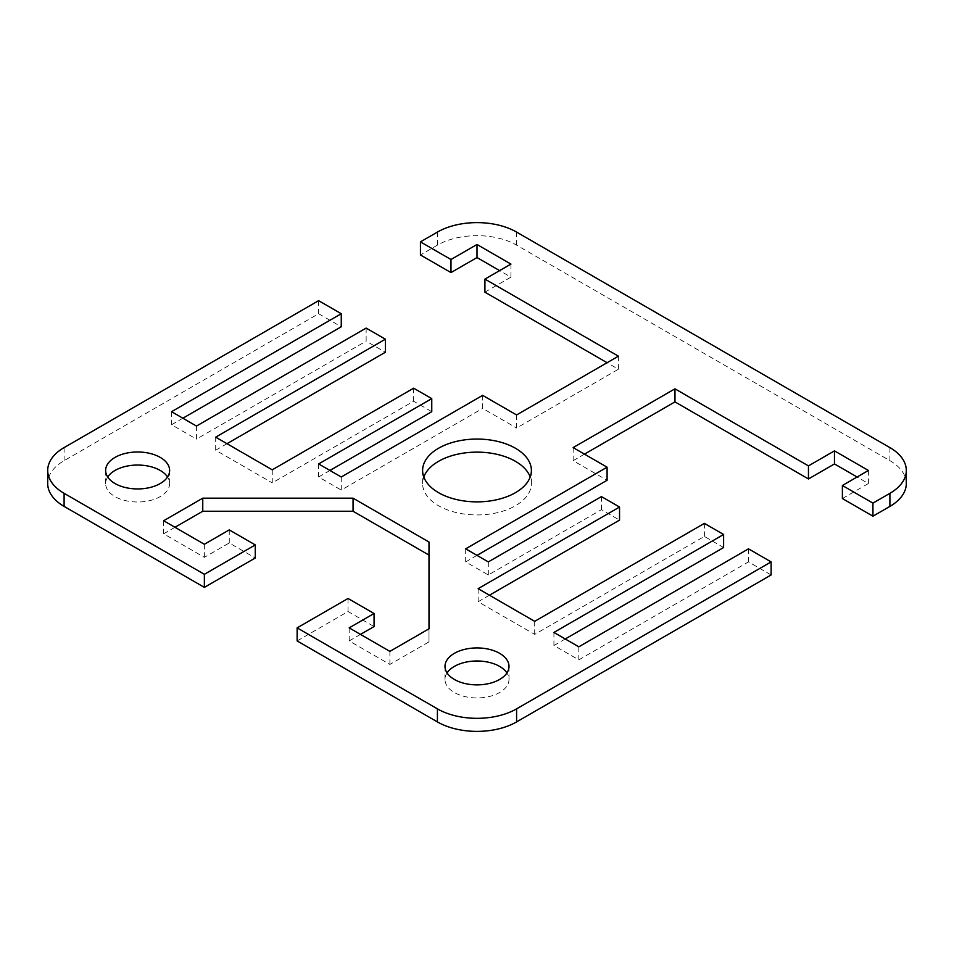 <?xml version="1.0" encoding="UTF-8"?>
<svg xmlns="http://www.w3.org/2000/svg" width="954" height="954" viewBox="0 0 954 954"><rect width="100%" height="100%" fill="white"/><g stroke="black" fill="none" stroke-linecap="round" stroke-linejoin="round"><path stroke-width="0.72" stroke-dasharray="4.77 3.58" d="M423.791 477A54.39 31.399 0 0 0 422.61 483.535A54.39 31.399 0 0 0 438.542 505.739A54.39 31.399 0 0 0 497.821 512.548A54.39 31.399 0 0 0 531.39 483.535A54.39 31.399 0 0 0 530.209 477M107.695 477A31.995 18.472 0 0 0 105.632 483.535A31.995 18.472 0 0 0 115.005 496.593A31.995 18.472 0 0 0 149.873 500.6A31.995 18.472 0 0 0 169.621 483.535A31.995 18.472 0 0 0 167.558 477M447.068 672.928A31.995 18.472 0 0 0 445.005 679.463A31.995 18.472 0 0 0 454.378 692.532A31.995 18.472 0 0 0 489.247 696.527A31.995 18.472 0 0 0 508.995 679.463A31.995 18.472 0 0 0 506.932 672.928M318.624 300.665L318.624 313.723L64.097 460.675A55.988 32.329 0 0 0 47.7 483.535M906.3 483.535A55.988 32.329 0 0 0 889.903 460.675L516.591 245.142A55.988 32.329 0 0 0 437.409 245.142L420.44 254.945M272.248 469.821L272.248 482.879L413.654 401.24L431.757 411.687M413.654 388.183L413.654 401.24M215.687 437.159L215.687 450.228L272.248 482.879M226.992 443.693L215.687 450.228M366.133 328.093L366.133 341.15L385.368 352.253M196.452 426.056L196.452 439.114L366.133 341.15M171.565 411.687L171.565 424.757L196.452 439.114M182.882 418.222L171.565 424.757M318.624 313.723L341.258 326.781M510.939 264.091L510.939 277.149L499.622 270.614M484.918 292.174L510.939 277.149M618.407 356.176L618.407 369.234L607.09 362.711M516.591 414.954L516.591 428.012L618.407 369.234M482.652 395.361L482.652 408.419L516.591 428.012M341.258 477L341.258 490.058L482.652 408.419M318.624 463.942L318.624 477L341.258 490.058M329.941 470.465L318.624 477M489.438 595.213L478.133 601.747L534.693 634.398L704.374 536.434L723.609 547.536M478.133 588.678L478.133 601.747M534.693 621.34L534.693 634.398M704.374 523.376L704.374 536.434M565.233 638.977L553.928 645.5L578.816 659.87L748.496 561.906L771.118 574.964M553.928 632.442L553.928 645.5M578.816 646.812L578.816 659.87M748.496 548.836L748.496 561.906M842.394 498.548L868.402 483.535L857.097 477M868.402 470.465L868.402 483.535M584.468 454.14L573.151 460.675L607.09 480.267M573.151 447.605L573.151 460.675M477 555.371L465.683 561.906L488.317 574.964L601.437 509.651L619.54 520.109M465.683 548.836L465.683 561.906M488.317 561.906L488.317 574.964M601.437 496.593L601.437 509.651M297.135 640.933L348.043 611.538L374.063 626.563M360.481 634.398L349.176 640.933L389.9 664.437L429.002 641.863L429.002 542.027M174.964 527.288L163.647 533.823L204.371 557.339L229.258 542.969L255.278 557.983M163.647 520.753L163.647 533.823M204.371 544.269L204.371 557.339M229.258 529.899L229.258 542.969M348.043 598.48L348.043 611.538M349.176 627.863L349.176 640.933M389.9 651.379L389.9 664.437M429.002 628.805L429.002 641.863M64.097 447.605L64.097 460.675M437.409 245.142L437.409 232.084M516.591 232.084L516.591 245.142M889.903 460.675L889.903 447.605M531.39 470.465L531.39 483.535M169.621 470.465L169.621 483.535M508.995 666.405L508.995 679.463M445.005 679.463L445.005 666.405M105.632 483.535L105.632 470.465M422.61 483.535L422.61 470.465"/><path stroke-width="1.43" d="M515.458 448.261A54.39 31.399 180 0 1 531.39 470.465A54.39 31.399 180 0 1 497.821 499.479A54.39 31.399 180 0 1 438.542 492.669A54.39 31.399 180 0 1 422.61 470.465A54.39 31.399 180 0 1 456.179 441.452A54.39 31.399 180 0 1 515.458 448.261M530.209 477A54.39 31.399 0 0 0 515.458 461.331A54.39 31.399 0 0 0 461.557 453.424A54.39 31.399 0 0 0 423.791 477M160.26 457.407A31.995 18.472 180 0 1 169.621 470.465A31.995 18.472 180 0 1 149.873 487.53A31.995 18.472 180 0 1 115.005 483.535A31.995 18.472 180 0 1 105.632 470.465A31.995 18.472 180 0 1 125.391 453.4A31.995 18.472 180 0 1 160.26 457.407M167.558 477A31.995 18.472 0 0 0 160.26 470.465A31.995 18.472 0 0 0 107.695 477M499.622 653.335A31.995 18.472 180 0 1 508.995 666.405A31.995 18.472 180 0 1 489.247 683.469A31.995 18.472 180 0 1 454.378 679.463A31.995 18.472 180 0 1 445.005 666.405A31.995 18.472 180 0 1 464.753 649.34A31.995 18.472 180 0 1 499.622 653.335M506.932 672.928A31.995 18.472 0 0 0 499.622 666.405A31.995 18.472 0 0 0 447.068 672.928M47.7 470.465L47.7 483.535A55.988 32.329 0 0 0 64.097 506.395L204.371 587.378L204.371 574.308L64.097 493.325A55.988 32.329 180 0 1 47.7 470.465A55.988 32.329 180 0 1 64.097 447.605L318.624 300.665L341.258 313.723L341.258 326.781L182.882 418.222M204.371 574.308L255.278 544.925L229.258 529.899L204.371 544.269L163.647 520.753L202.761 498.179L353.052 498.179L429.002 542.027L429.002 628.805L389.9 651.379L349.176 627.863L374.063 613.505L348.043 598.48L297.135 627.863L297.135 640.933L437.409 721.916A55.988 32.329 0 0 0 516.591 721.916L771.118 574.964L771.118 561.906L516.591 708.858A55.988 32.329 180 0 1 437.409 708.858L297.135 627.863M771.118 561.906L748.496 548.836L578.816 646.812L553.928 632.442L723.609 534.478L704.374 523.376L534.693 621.34L478.133 588.678L619.54 507.039L601.437 496.593L488.317 561.906L465.683 548.836L607.09 467.198L573.151 447.605L674.967 388.827L808.455 465.898L834.464 450.872L868.402 470.465L842.394 485.491L872.934 503.128L872.934 516.186L889.903 506.395A55.988 32.329 0 0 0 906.3 483.535L906.3 470.465A55.988 32.329 180 0 1 889.903 493.325L872.934 503.128M420.44 241.875L450.98 259.512L450.98 272.582L420.44 254.945L420.44 241.875L437.409 232.084A55.988 32.329 180 0 1 516.591 232.084L889.903 447.605A55.988 32.329 180 0 1 906.3 470.465M450.98 259.512L477 244.486L510.939 264.091L484.918 279.105L618.407 356.176L516.591 414.954L482.652 395.361L341.258 477L318.624 463.942L431.757 398.629L413.654 388.183L272.248 469.821L215.687 437.159L385.368 339.195L366.133 328.093L196.452 426.056L171.565 411.687L341.258 313.723M385.368 339.195L385.368 352.253L226.992 443.693M477 244.486L477 257.556L450.98 272.582M499.622 270.614L477 257.556M484.918 279.105L484.918 292.174L607.09 362.711M431.757 398.629L431.757 411.687L329.941 470.465M619.54 507.039L619.54 520.109L489.438 595.213M723.609 534.478L723.609 547.536L565.233 638.977M872.934 516.186L842.394 498.548L842.394 485.491M857.097 477L834.464 463.942L808.455 478.956L674.967 401.896L584.468 454.14M834.464 450.872L834.464 463.942M808.455 465.898L808.455 478.956M674.967 388.827L674.967 401.896M607.09 467.198L607.09 480.267L477 555.371M374.063 613.505L374.063 626.563L360.481 634.398M429.002 555.097L353.052 511.249L202.761 511.249L174.964 527.288M255.278 544.925L255.278 557.983L204.371 587.378M202.761 498.179L202.761 511.249M353.052 498.179L353.052 511.249M64.097 506.395L64.097 493.325M516.591 721.916L516.591 708.858M437.409 708.858L437.409 721.916M889.903 493.325L889.903 506.395"/></g></svg>
